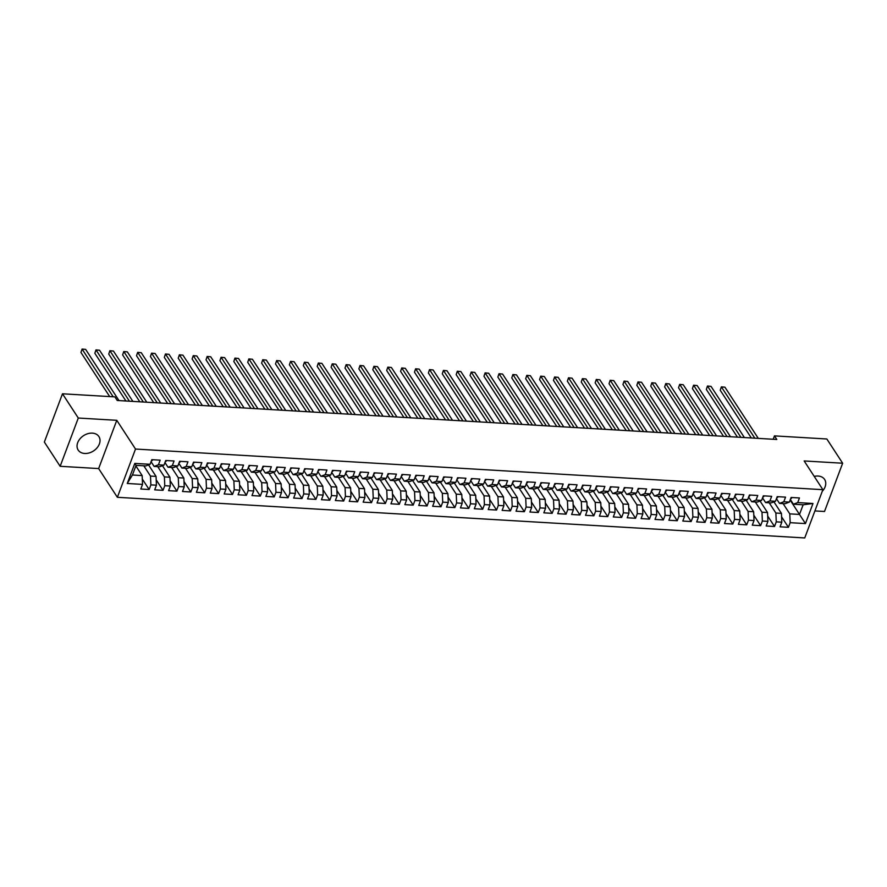 <?xml version="1.0" encoding="UTF-8"?>
<svg xmlns="http://www.w3.org/2000/svg" width="887" height="887" viewBox="0 0 887 887"><rect width="100%" height="100%" fill="white"/><g stroke="black" fill="none" stroke-linecap="round" stroke-linejoin="round"><path stroke-width="1.33" d="M822.26 491.32A12.363 9.114 146.9 0 0 824.622 479.457A12.363 9.114 146.9 0 0 818.091 476.042A12.363 9.114 146.9 0 0 814.233 476.408M92.359 433.133A12.363 9.114 146.9 0 0 79.974 438.832A12.363 9.114 146.9 0 0 78.178 450.064A12.363 9.114 146.9 0 0 84.709 453.479A12.363 9.114 146.9 0 0 97.093 447.791A12.363 9.114 146.9 0 0 98.9 436.559A12.363 9.114 146.9 0 0 92.359 433.133M814.898 510.912L824.511 511.489L842.65 463.225L826.85 438.987L774.462 435.883L773.187 439.265M117.372 497.297L804.742 537.943L822.881 489.679L135.511 449.044L117.372 497.297L98.645 468.569L116.785 420.316L78.289 418.032L60.15 466.296L98.645 468.569M60.15 466.296L44.35 442.059L62.489 393.795L78.289 418.032M127.251 483.482L134.802 463.402L150.091 464.3L145.79 465.93L136.055 465.353L132.429 475.011L127.251 483.482L142.541 484.391L140.8 489.014L149.138 489.513L150.879 484.879L156.434 485.211L154.693 489.846L163.031 490.334L164.771 485.699L170.326 486.032L168.585 490.666L176.934 491.154L178.664 486.531L184.23 486.852L182.489 491.487L190.827 491.975L192.568 487.351L198.123 487.673L196.382 492.307L204.72 492.795L206.46 488.172L212.026 488.493L210.286 493.128L218.623 493.615L220.364 488.992L225.919 489.314L224.178 493.948L232.516 494.447L234.257 489.812L239.823 490.145L238.082 494.769L246.42 495.268L248.16 490.633L253.715 490.966L251.975 495.589L260.312 496.088L262.053 491.453L267.608 491.786L265.878 496.41L274.216 496.908L275.957 492.274L281.512 492.607L279.771 497.241L288.109 497.729L289.849 493.094L295.404 493.427L293.664 498.062L302.001 498.549L303.742 493.915L309.308 494.247L307.567 498.882L315.905 499.37L317.646 494.746L323.201 495.068L321.46 499.703L329.798 500.19L331.538 495.567L337.104 495.888L335.364 500.523L343.701 501.011L345.442 496.387L350.997 496.709L349.256 501.343L357.594 501.831L359.335 497.208L364.901 497.54L363.16 502.164L371.498 502.663L373.239 498.028L378.793 498.361L377.053 502.984L385.39 503.483L387.131 498.849L392.686 499.181L390.945 503.805L399.294 504.304L401.024 499.669L406.59 500.002L404.849 504.625L413.187 505.124L414.928 500.49L420.482 500.822L418.742 505.457L427.079 505.945L428.82 501.31L434.386 501.643L432.645 506.277L440.983 506.765L442.724 502.131L448.279 502.463L446.538 507.098L454.876 507.586L456.617 502.962L462.182 503.284L460.442 507.918L468.779 508.406L470.52 503.783L476.075 504.104L474.334 508.739L482.672 509.227L484.413 504.603L489.968 504.925L488.238 509.559L496.576 510.058L498.317 505.424L503.871 505.756L502.131 510.38L510.468 510.879L512.209 506.244L517.764 506.577L516.023 511.2L524.361 511.699L526.102 507.065L531.668 507.397L529.927 512.021L538.265 512.52L540.006 507.885L545.56 508.218L543.82 512.841L552.157 513.34L553.898 508.706L559.464 509.038L557.723 513.673L566.061 514.161L567.802 509.526L573.357 509.859L571.616 514.493L579.954 514.981L581.695 510.347L587.261 510.679L585.52 515.314L593.858 515.802L595.598 511.178L601.153 511.5L599.412 516.134L607.75 516.622L609.491 511.999L615.046 512.32L613.305 516.955L621.654 517.443L623.384 512.819L628.95 513.141L627.209 517.775L635.547 518.274L637.287 513.64L642.842 513.972L641.101 518.596L649.439 519.095L651.18 514.46L656.746 514.793L655.005 519.416L663.343 519.915L665.084 515.28L670.639 515.613L668.898 520.237L677.236 520.736L678.976 516.101L684.542 516.434L682.802 521.057L691.139 521.556L692.88 516.921L698.435 517.254L696.694 521.889L705.032 522.376L706.773 517.742L712.328 518.075L710.598 522.709L718.936 523.197L720.676 518.573L726.231 518.895L724.491 523.53L732.828 524.017L734.569 519.394L740.124 519.715L738.383 524.35L746.721 524.838L748.462 520.214L754.028 520.536L752.287 525.171L760.625 525.658L762.365 521.035L767.92 521.356L766.18 525.991L774.517 526.49L776.258 521.855L781.824 522.188L780.083 526.811L788.421 527.31L781.591 516.833M790.14 500.057L805.451 523.585L812.991 503.494L797.712 502.585L799.453 497.962L791.115 497.463L789.375 502.097L783.809 501.765L785.549 497.141L777.212 496.642L775.471 501.277L769.916 500.944L771.657 496.321L763.319 495.822L761.578 500.456L756.012 500.124L757.753 495.489L749.415 495.001L747.674 499.636L742.12 499.303L743.86 494.669L735.523 494.181L733.782 498.804L728.227 498.483L729.957 493.848L721.619 493.36L719.878 497.984L714.323 497.662L716.064 493.028L707.726 492.54L705.985 497.163L700.431 496.842L702.171 492.207L693.834 491.72L692.093 496.343L686.527 496.021L688.268 491.387L679.93 490.888L678.189 495.523L672.634 495.19L674.375 490.566L666.037 490.067L664.296 494.702L658.731 494.369L660.471 489.746L652.133 489.247L650.393 493.882L644.838 493.549L646.579 488.925L638.241 488.427L636.5 493.061L630.934 492.728L632.675 488.094L624.337 487.606L622.596 492.241L617.042 491.908L618.782 487.273L610.444 486.786L608.704 491.42L603.149 491.088L604.89 486.453L596.541 485.965L594.811 490.589L589.245 490.267L590.986 485.632L582.648 485.145L580.907 489.768L575.353 489.447L577.093 484.812L568.755 484.324L567.015 488.948L561.449 488.626L563.19 483.992L554.852 483.504L553.111 488.127L547.556 487.806L549.297 483.171L540.959 482.672L539.218 487.307L533.652 486.974L535.393 482.351L527.055 481.852L525.315 486.486L519.76 486.154L521.501 481.53L513.163 481.031L511.422 485.666L505.867 485.333L507.597 480.71L499.259 480.211L497.518 484.845L491.963 484.513L493.704 479.878L485.366 479.39L483.626 484.025L478.071 483.692L479.812 479.058L471.474 478.57L469.733 483.204L464.167 482.872L465.908 478.237L457.57 477.749L455.829 482.373L450.274 482.051L452.015 477.417L443.677 476.929L441.937 481.552L436.371 481.231L438.111 476.596L429.774 476.108L428.033 480.732L422.478 480.41L424.219 475.776L415.881 475.277L414.14 479.911L408.574 479.579L410.315 474.955L401.977 474.456L400.237 479.091L394.682 478.758L396.422 474.135L388.085 473.636L386.344 478.27L380.789 477.938L382.53 473.314L374.181 472.815L372.451 477.45L366.885 477.117L368.626 472.494L360.288 471.995L358.548 476.629L352.993 476.297L354.733 471.662L346.396 471.174L344.655 475.809L339.089 475.476L340.83 470.842L332.492 470.354L330.751 474.988L325.196 474.656L326.937 470.021L318.599 469.533L316.859 474.157L311.293 473.835L313.033 469.201L304.696 468.713L302.955 473.336L297.4 473.015L299.141 468.38L290.803 467.892L289.062 472.516L283.507 472.194L285.237 467.56L276.899 467.061L275.158 471.696L269.604 471.363L271.344 466.739L263.007 466.24L261.266 470.875L255.711 470.542L257.452 465.919L249.114 465.42L247.373 470.055L241.807 469.722L243.548 465.098L235.21 464.6L233.469 469.234L227.915 468.901L229.655 464.278L221.318 463.779L219.577 468.414L214.011 468.081L215.752 463.446L207.414 462.959L205.673 467.593L200.118 467.261L201.859 462.626L193.521 462.138L191.78 466.762L186.215 466.44L187.955 461.805L179.617 461.318L177.877 465.941L172.322 465.62L174.063 460.985L165.725 460.497L163.984 465.121L158.429 464.799L160.17 460.165L151.821 459.677L150.091 464.3M805.451 523.585L790.162 522.676L788.421 527.31M62.489 393.795L114.889 396.888L117.228 400.48L776.801 439.475L774.462 435.883M773.93 501.854L781.436 513.373L775.881 513.041L769.195 502.785M781.824 522.188L781.436 513.373M776.258 521.855L775.881 513.041M812.991 503.494L803.134 504.792L793.41 504.215L790.339 499.514M797.712 502.585L793.41 504.215M760.037 501.033L767.543 512.553L761.988 512.22L755.292 501.964M767.92 521.356L767.543 512.553M762.365 521.035L761.988 512.22M789.375 502.097L785.073 503.727L779.507 503.395L776.447 498.694M783.809 501.765L779.507 503.395M746.144 500.213L753.651 511.732L748.085 511.4L741.399 501.144M754.028 520.536L753.651 511.732M748.462 520.214L748.085 511.4M775.471 501.277L771.169 502.896L765.614 502.574L762.543 497.873M769.916 500.944L765.614 502.574M732.241 499.392L739.747 510.912L734.192 510.579L727.506 500.323M740.124 519.715L739.747 510.912M734.569 519.394L734.192 510.579M761.578 500.456L757.276 502.075L751.71 501.754L748.65 497.042M756.012 500.124L751.71 501.754M718.348 498.572L725.854 510.092L720.288 509.759L713.603 499.492M726.231 518.895L725.854 510.092M720.676 518.573L720.288 509.759M747.674 499.636L743.373 501.255L737.818 500.933L734.758 496.221M742.12 499.303L737.818 500.933M704.444 497.751L711.951 509.271L706.396 508.938L699.71 498.671M712.328 518.075L711.951 509.271M706.773 517.742L706.396 508.938M733.782 498.804L729.48 500.434L723.925 500.113L720.854 495.401M728.227 498.483L723.925 500.113M690.552 496.931L698.058 508.439L692.492 508.118L685.806 497.851M698.435 517.254L698.058 508.439M692.88 516.921L692.492 508.118M719.878 497.984L715.576 499.614L710.021 499.281L706.961 494.58M714.323 497.662L710.021 499.281M676.648 496.11L684.154 507.619L678.599 507.297L671.914 497.03M684.542 516.434L684.154 507.619M678.976 516.101L678.599 507.297M705.985 497.163L701.684 498.793L696.129 498.461L693.057 493.76M700.431 496.842L696.129 498.461M662.755 495.279L670.262 506.799L664.707 506.477L658.01 496.21M670.639 515.613L670.262 506.799M665.084 515.28L664.707 506.477M692.093 496.343L687.791 497.973L682.225 497.64L679.165 492.939M686.527 496.021L682.225 497.64M648.852 494.458L656.369 505.978L650.803 505.657L644.117 495.389M656.746 514.793L656.369 505.978M651.18 514.46L650.803 505.657M678.189 495.523L673.887 497.152L668.332 496.82L665.261 492.119M672.634 495.19L668.332 496.82M634.959 493.638L642.465 505.158L636.91 504.825L630.225 494.569M642.842 513.972L642.465 505.158M637.287 513.64L636.91 504.825M664.296 494.702L659.995 496.332L654.429 495.999L651.368 491.298M658.731 494.369L654.429 495.999M621.066 492.817L628.573 504.337L623.007 504.004L616.321 493.749M628.95 513.141L628.573 504.337M623.384 512.819L623.007 504.004M650.393 493.882L646.091 495.511L640.536 495.179L637.465 490.478M644.838 493.549L640.536 495.179M607.163 491.997L614.669 503.517L609.114 503.184L602.428 492.928M615.046 512.32L614.669 503.517M609.491 511.999L609.114 503.184M636.5 493.061L632.198 494.68L626.632 494.358L623.572 489.657M630.934 492.728L626.632 494.358M593.27 491.176L600.776 502.696L595.21 502.364L588.524 492.108M601.153 511.5L600.776 502.696M595.598 511.178L595.21 502.364M622.596 492.241L618.294 493.859L612.74 493.538L609.679 488.826M617.042 491.908L612.74 493.538M579.366 490.356L586.872 501.876L581.318 501.543L574.632 491.276M587.261 510.679L586.872 501.876M581.695 510.347L581.318 501.543M608.704 491.42L604.402 493.039L598.847 492.717L595.776 488.005M603.149 491.088L598.847 492.717M565.474 489.535L572.98 501.055L567.425 500.723L560.728 490.456M573.357 509.859L572.98 501.055M567.802 509.526L567.425 500.723M594.811 490.589L590.509 492.218L584.943 491.886L581.883 487.185M589.245 490.267L584.943 491.886M551.57 488.715L559.076 500.224L553.521 499.902L546.835 489.635M559.464 509.038L559.076 500.224M553.898 508.706L553.521 499.902M580.907 489.768L576.605 491.398L571.051 491.065L567.979 486.364M575.353 489.447L571.051 491.065M537.677 487.894L545.183 499.403L539.629 499.082L532.932 488.815M545.56 508.218L545.183 499.403M540.006 507.885L539.629 499.082M567.015 488.948L562.713 490.578L557.147 490.245L554.087 485.544M561.449 488.626L557.147 490.245M523.785 487.063L531.291 498.583L525.725 498.261L519.039 487.994M531.668 507.397L531.291 498.583M526.102 507.065L525.725 498.261M553.111 488.127L548.809 489.757L543.254 489.424L540.183 484.723M547.556 487.806L543.254 489.424M509.881 486.242L517.387 497.762L511.832 497.441L505.147 487.174M517.764 506.577L517.387 497.762M512.209 506.244L511.832 497.441M539.218 487.307L534.916 488.937L529.351 488.604L526.29 483.903M533.652 486.974L529.351 488.604M495.988 485.422L503.494 496.942L497.929 496.609L491.243 486.353M503.871 505.756L503.494 496.942M498.317 505.424L497.929 496.609M525.315 486.486L521.013 488.116L515.458 487.783L512.398 483.082M519.76 486.154L515.458 487.783M482.084 484.601L489.591 496.121L484.036 495.789L477.35 485.533M489.968 504.925L489.591 496.121M484.413 504.603L484.036 495.789M511.422 485.666L507.12 487.296L501.565 486.963L498.494 482.262M505.867 485.333L501.565 486.963M468.192 483.781L475.698 495.301L470.132 494.968L463.446 484.712M476.075 504.104L475.698 495.301M470.52 503.783L470.132 494.968M497.518 484.845L493.216 486.464L487.662 486.143L484.601 481.441M491.963 484.513L487.662 486.143M454.288 482.96L461.794 494.48L456.24 494.148L449.554 483.892M462.182 503.284L461.794 494.48M456.617 502.962L456.24 494.148M483.626 484.025L479.324 485.644L473.769 485.322L470.698 480.61M478.071 483.692L473.769 485.322M440.395 482.14L447.902 493.66L442.347 493.327L435.65 483.06M448.279 502.463L447.902 493.66M442.724 502.131L442.347 493.327M469.733 483.204L465.431 484.823L459.865 484.502L456.805 479.789M464.167 482.872L459.865 484.502M426.492 481.319L434.009 492.839L428.443 492.507L421.757 482.24M434.386 501.643L434.009 492.839M428.82 501.31L428.443 492.507M455.829 482.373L451.527 484.003L445.973 483.67L442.901 478.969M450.274 482.051L445.973 483.67M412.599 480.499L420.105 492.008L414.551 491.686L407.865 481.419M420.482 500.822L420.105 492.008M414.928 500.49L414.551 491.686M441.937 481.552L437.635 483.182L432.069 482.85L429.009 478.148M436.371 481.231L432.069 482.85M398.707 479.667L406.213 491.187L400.647 490.866L393.961 480.599M406.59 500.002L406.213 491.187M401.024 499.669L400.647 490.866M428.033 480.732L423.731 482.362L418.176 482.029L415.105 477.328M422.478 480.41L418.176 482.029M384.803 478.847L392.309 490.367L386.754 490.045L380.068 479.778M392.686 499.181L392.309 490.367M387.131 498.849L386.754 490.045M414.14 479.911L409.838 481.541L404.272 481.209L401.212 476.507M408.574 479.579L404.272 481.209M370.91 478.026L378.416 489.546L372.85 489.225L366.165 478.958M378.793 498.361L378.416 489.546M373.239 498.028L372.85 489.225M400.237 479.091L395.935 480.721L390.38 480.388L387.32 475.687M394.682 478.758L390.38 480.388M357.006 477.206L364.513 488.726L358.958 488.393L352.272 478.137M364.901 497.54L364.513 488.726M359.335 497.208L358.958 488.393M386.344 478.27L382.042 479.9L376.487 479.568L373.416 474.867M380.789 477.938L376.487 479.568M343.114 476.386L350.62 487.905L345.065 487.573L338.368 477.317M350.997 496.709L350.62 487.905M345.442 496.387L345.065 487.573M372.451 477.45L368.149 479.069L362.583 478.747L359.523 474.046M366.885 477.117L362.583 478.747M329.21 475.565L336.716 487.085L331.161 486.752L324.476 476.496M337.104 495.888L336.716 487.085M331.538 495.567L331.161 486.752M358.548 476.629L354.246 478.248L348.691 477.927L345.62 473.226M352.993 476.297L348.691 477.927M315.317 474.745L322.824 486.264L317.269 485.932L310.572 475.676M323.201 495.068L322.824 486.264M317.646 494.746L317.269 485.932M344.655 475.809L340.353 477.428L334.787 477.106L331.727 472.394M339.089 475.476L334.787 477.106M301.425 473.924L308.931 485.444L303.365 485.111L296.679 474.844M309.308 494.247L308.931 485.444M303.742 493.915L303.365 485.111M330.751 474.988L326.449 476.607L320.894 476.286L317.823 471.574M325.196 474.656L320.894 476.286M287.521 473.104L295.027 484.624L289.472 484.291L282.787 474.024M295.404 493.427L295.027 484.624M289.849 493.094L289.472 484.291M316.859 474.157L312.557 475.787L306.991 475.454L303.931 470.753M311.293 473.835L306.991 475.454M273.628 472.283L281.135 483.792L275.569 483.47L268.883 473.203M281.512 492.607L281.135 483.792M275.957 492.274L275.569 483.47M302.955 473.336L298.653 474.966L293.098 474.634L290.038 469.933M297.4 473.015L293.098 474.634M259.725 471.452L267.231 482.971L261.676 482.65L254.99 472.383M267.608 491.786L267.231 482.971M262.053 491.453L261.676 482.65M289.062 472.516L284.76 474.146L279.205 473.813L276.134 469.112M283.507 472.194L279.205 473.813M245.832 470.631L253.338 482.151L247.772 481.829L241.087 471.562M253.715 490.966L253.338 482.151M248.16 490.633L247.772 481.829M275.158 471.696L270.857 473.325L265.302 472.993L262.242 468.292M269.604 471.363L265.302 472.993M231.928 469.811L239.435 481.331L233.88 480.998L227.194 470.742M239.823 490.145L239.435 481.331M234.257 489.812L233.88 480.998M261.266 470.875L256.964 472.505L251.409 472.172L248.338 467.471M255.711 470.542L251.409 472.172M218.036 468.99L225.542 480.51L219.987 480.177L213.29 469.922M225.919 489.314L225.542 480.51M220.364 488.992L219.987 480.177M247.373 470.055L243.071 471.684L237.505 471.352L234.445 466.651M241.807 469.722L237.505 471.352M204.132 468.17L211.649 479.69L206.083 479.357L199.398 469.101M212.026 488.493L211.649 479.69M206.46 488.172L206.083 479.357M233.469 469.234L229.168 470.853L223.613 470.531L220.541 465.83M227.915 468.901L223.613 470.531M190.239 467.349L197.746 478.869L192.191 478.536L185.505 468.281M198.123 487.673L197.746 478.869M192.568 487.351L192.191 478.536M219.577 468.414L215.275 470.032L209.709 469.711L206.649 464.999M214.011 468.081L209.709 469.711M176.347 466.529L183.853 478.049L178.287 477.716L171.601 467.46M184.23 486.852L183.853 478.049M178.664 486.531L178.287 477.716M205.673 467.593L201.371 469.212L195.816 468.89L192.745 464.178M200.118 467.261L195.816 468.89M162.443 465.708L169.949 477.228L164.394 476.896L157.709 466.629M170.326 486.032L169.949 477.228M164.771 485.699L164.394 476.896M191.78 466.762L187.479 468.391L181.913 468.07L178.852 463.358M186.215 466.44L181.913 468.07M148.55 464.888L156.057 476.408L150.491 476.075L143.805 465.808M156.434 485.211L156.057 476.408M150.879 484.879L150.491 476.075M177.877 465.941L173.575 467.571L168.02 467.238L164.96 462.537M172.322 465.62L168.02 467.238M135.855 465.908L142.153 475.576L132.429 475.011M142.541 484.391L142.153 475.576M163.984 465.121L159.682 466.75L154.127 466.418L151.056 461.717M158.429 464.799L154.127 466.418M116.785 420.316L135.511 449.044M842.65 463.225L804.154 460.952L822.881 489.679M783.088 503.605L789.785 513.872L799.509 514.438L803.134 504.792M134.802 463.402L136.055 465.353M790.162 522.676L789.785 513.872M149.138 489.513L142.308 479.035M163.031 490.334L156.201 479.856M176.934 491.154L170.104 480.676M190.827 491.975L183.997 481.497M204.72 492.795L197.901 482.317M218.623 493.615L211.793 483.138M232.516 494.447L225.686 483.969M246.42 495.268L239.59 484.79M260.312 496.088L253.482 485.61M274.216 496.908L267.386 486.431M288.109 497.729L281.279 487.251M302.001 498.549L295.183 488.072M315.905 499.37L309.075 488.892M329.798 500.19L322.968 489.713M343.701 501.011L336.872 490.533M357.594 501.831L350.764 491.354M371.498 502.663L364.668 492.185M385.39 503.483L378.561 493.006M399.294 504.304L392.464 493.826M413.187 505.124L406.357 494.647M427.079 505.945L420.261 495.467M440.983 506.765L434.153 496.288M454.876 507.586L448.046 497.108M468.779 508.406L461.95 497.929M482.672 509.227L475.842 498.749M496.576 510.058L489.746 499.569M510.468 510.879L503.639 500.401M524.361 511.699L517.542 501.222M538.265 512.52L531.435 502.042M552.157 513.34L545.328 502.862M566.061 514.161L559.231 503.683M579.954 514.981L573.124 504.503M593.858 515.802L587.028 505.324M607.75 516.622L600.92 506.144M621.654 517.443L614.824 506.965M635.547 518.274L628.717 507.796M649.439 519.095L642.62 508.617M663.343 519.915L656.513 509.437M677.236 520.736L670.406 510.258M691.139 521.556L684.309 511.078M705.032 522.376L698.202 511.899M718.936 523.197L712.106 512.719M732.828 524.017L725.998 513.54M746.721 524.838L739.902 514.36M760.625 525.658L753.795 515.181M774.517 526.49L767.687 516.012M152.653 459.721A4.202 2.007 93.4 0 1 151.311 461.04M113.181 396.788L82.158 349.19L85.64 349.389L119.002 400.591M109.7 396.589L80.939 352.449L82.081 349.057L85.64 349.389M80.939 352.449L82.081 349.057M166.556 460.541A4.202 2.007 93.4 0 1 165.215 461.861M129.424 401.201L96.062 350.01L99.532 350.221L132.895 401.412M125.943 401.002L94.831 353.27L95.973 349.888L99.532 350.221M94.831 353.27L95.973 349.888M180.449 461.362A4.202 2.007 93.4 0 1 179.107 462.681M143.317 402.022L109.955 350.831L113.436 351.041L146.798 402.232M139.836 401.822L108.735 354.09L109.866 350.709L113.436 351.041M108.735 354.09L109.866 350.709M194.353 462.182A4.202 2.007 93.4 0 1 193 463.502M157.221 402.842L123.858 351.651L127.329 351.862L160.691 403.053M153.728 402.643L122.628 354.911L123.77 351.529L127.329 351.862M122.628 354.911L123.77 351.529M208.245 463.003A4.202 2.007 93.4 0 1 206.904 464.322M171.113 403.674L137.751 352.472L141.221 352.682L174.595 403.873M167.632 403.463L136.52 355.731L137.662 352.35L141.221 352.682M136.52 355.731L137.662 352.35M222.149 463.823A4.202 2.007 93.4 0 1 220.796 465.154M185.017 404.494L151.644 353.292L155.125 353.503L188.487 404.694M181.525 404.284L150.424 356.563L151.566 353.17L155.125 353.503M150.424 356.563L151.566 353.17M236.042 464.655A4.202 2.007 93.4 0 1 234.7 465.974M198.91 405.315L165.547 354.124L169.018 354.323L202.38 405.514M195.428 405.104L164.317 357.383L165.459 353.991L169.018 354.323M164.317 357.383L165.459 353.991M249.946 465.475A4.202 2.007 93.4 0 1 248.593 466.795M212.802 406.135L179.44 354.944L182.922 355.144L216.284 406.335M209.321 405.924L178.22 358.204L179.362 354.811L182.922 355.144M178.22 358.204L179.362 354.811M263.838 466.296A4.202 2.007 93.4 0 1 262.497 467.615M226.706 406.956L193.344 355.765L196.814 355.964L230.176 407.166M223.225 406.745L192.113 359.024L193.255 355.632L196.814 355.964M192.113 359.024L193.255 355.632M277.731 467.116A4.202 2.007 93.4 0 1 276.389 468.436M240.599 407.776L207.236 356.585L210.718 356.785L244.08 407.987M237.117 407.577L206.017 359.845L207.148 356.452L210.718 356.785M206.017 359.845L207.148 356.452M291.635 467.937A4.202 2.007 93.4 0 1 290.282 469.256M254.502 408.597L221.14 357.406L224.611 357.616L257.973 408.807M251.01 408.397L219.909 360.665L221.051 357.284L224.611 357.616M219.909 360.665L221.051 357.284M305.527 468.757A4.202 2.007 93.4 0 1 304.186 470.077M268.395 409.417L235.033 358.226L238.503 358.437L271.877 409.628M264.914 409.217L233.813 361.486L234.944 358.104L238.503 358.437M233.813 361.486L234.944 358.104M319.431 469.578A4.202 2.007 93.4 0 1 318.078 470.897M282.299 410.237L248.937 359.047L252.407 359.257L285.769 410.448M278.806 410.038L247.706 362.306L248.848 358.925L252.407 359.257M247.706 362.306L248.848 358.925M333.324 470.398A4.202 2.007 93.4 0 1 331.982 471.718M296.191 411.069L262.829 359.867L266.3 360.078L299.662 411.269M292.71 410.858L261.598 363.127L262.74 359.745L266.3 360.078M261.598 363.127L262.74 359.745M347.227 471.219A4.202 2.007 93.4 0 1 345.875 472.538M310.095 411.89L276.722 360.687L280.203 360.898L313.566 412.089M306.603 411.679L275.502 363.947L276.644 360.565L280.203 360.898M275.502 363.947L276.644 360.565M361.12 472.05A4.202 2.007 93.4 0 1 359.778 473.37M323.988 412.71L290.626 361.508L294.096 361.719L327.458 412.91M320.506 412.499L289.395 364.779L290.537 361.386L294.096 361.719M289.395 364.779L290.537 361.386M375.013 472.871A4.202 2.007 93.4 0 1 373.671 474.19M337.88 413.53L304.518 362.339L308 362.539L341.362 413.73M334.399 413.32L303.299 365.599L304.441 362.206L308 362.539M303.299 365.599L304.441 362.206M388.916 473.691A4.202 2.007 93.4 0 1 387.575 475.011M351.784 414.351L318.422 363.16L321.892 363.36L355.255 414.551M348.303 414.14L317.191 366.42L318.333 363.027L321.892 363.36M317.191 366.42L318.333 363.027M402.809 474.512A4.202 2.007 93.4 0 1 401.467 475.831M365.677 415.171L332.315 363.98L335.796 364.18L369.158 415.382M362.195 414.961L331.095 367.24L332.226 363.847L335.796 364.18M331.095 367.24L332.226 363.847M416.713 475.332A4.202 2.007 93.4 0 1 415.36 476.652M379.581 415.992L346.218 364.801L349.689 365L383.051 416.203M376.088 415.792L344.988 368.061L346.13 364.668L349.689 365M344.988 368.061L346.13 364.668M430.605 476.153A4.202 2.007 93.4 0 1 429.264 477.472M393.473 416.812L360.111 365.621L363.581 365.832L396.955 417.023M389.992 416.613L358.88 368.881L360.022 365.499L363.581 365.832M358.88 368.881L360.022 365.499M444.509 476.973A4.202 2.007 93.4 0 1 443.156 478.293M407.377 417.633L374.004 366.442L377.485 366.653L410.847 417.844M403.884 417.433L372.784 369.702L373.926 366.32L377.485 366.653M372.784 369.702L373.926 366.32M458.402 477.794A4.202 2.007 93.4 0 1 457.06 479.113M421.27 418.453L387.907 367.262L391.378 367.473L424.74 418.664M417.788 418.254L386.677 370.522L387.819 367.14L391.378 367.473M386.677 370.522L387.819 367.14M472.305 478.614A4.202 2.007 93.4 0 1 470.953 479.934M435.162 419.285L401.8 368.083L405.281 368.293L438.644 419.484M431.681 419.074L400.58 371.343L401.722 367.961L405.281 368.293M400.58 371.343L401.722 367.961M486.198 479.435A4.202 2.007 93.4 0 1 484.856 480.754M449.066 420.105L415.704 368.903L419.174 369.114L452.536 420.305M445.584 419.895L414.473 372.174L415.615 368.781L419.174 369.114M414.473 372.174L415.615 368.781M500.091 480.266A4.202 2.007 93.4 0 1 498.749 481.586M462.959 420.926L429.596 369.735L433.078 369.934L466.44 421.125M459.477 420.715L428.377 372.995L429.508 369.602L433.078 369.934M428.377 372.995L429.508 369.602M513.994 481.087A4.202 2.007 93.4 0 1 512.642 482.406M476.862 421.746L443.5 370.555L446.97 370.755L480.333 421.946M473.37 421.536L442.269 373.815L443.411 370.422L446.97 370.755M442.269 373.815L443.411 370.422M527.887 481.907A4.202 2.007 93.4 0 1 526.545 483.227M490.755 422.567L457.393 371.376L460.863 371.575L494.236 422.766M487.273 422.356L456.173 374.636L457.304 371.243L460.863 371.575M456.173 374.636L457.304 371.243M541.791 482.728A4.202 2.007 93.4 0 1 540.438 484.047M504.659 423.387L471.296 372.196L474.767 372.396L508.129 423.598M501.166 423.177L470.066 375.456L471.208 372.063L474.767 372.396M470.066 375.456L471.208 372.063M555.683 483.548A4.202 2.007 93.4 0 1 554.342 484.867M518.551 424.208L485.189 373.017L488.659 373.216L522.022 424.418M515.07 424.008L483.958 376.276L485.1 372.884L488.659 373.216M483.958 376.276L485.1 372.884M569.587 484.369A4.202 2.007 93.4 0 1 568.234 485.688M532.455 425.028L499.082 373.837L502.563 374.048L535.925 425.239M528.962 424.829L497.862 377.097L499.004 373.715L502.563 374.048M497.862 377.097L499.004 373.715M583.48 485.189A4.202 2.007 93.4 0 1 582.138 486.508M546.348 425.849L512.985 374.658L516.456 374.868L549.818 426.059M542.866 425.649L511.755 377.917L512.897 374.536L516.456 374.868M511.755 377.917L512.897 374.536M597.372 486.009A4.202 2.007 93.4 0 1 596.031 487.329M560.24 426.669L526.878 375.478L530.359 375.689L563.722 426.88M556.759 426.47L525.658 378.738L526.8 375.356L530.359 375.689M525.658 378.738L526.8 375.356M611.276 486.83A4.202 2.007 93.4 0 1 609.934 488.149M574.144 427.501L540.782 376.299L544.252 376.509L577.614 427.7M570.663 427.29L539.551 379.558L540.693 376.177L544.252 376.509M539.551 379.558L540.693 376.177M625.169 487.65A4.202 2.007 93.4 0 1 623.827 488.97M588.037 428.321L554.674 377.119L558.156 377.33L591.518 428.521M584.555 428.111L553.455 380.39L554.586 376.997L558.156 377.33M553.455 380.39L554.586 376.997M639.072 488.482A4.202 2.007 93.4 0 1 637.72 489.801M601.94 429.142L568.578 377.951L572.048 378.15L605.411 429.341M598.448 428.931L567.347 381.21L568.489 377.818L572.048 378.15M567.347 381.21L568.489 377.818M652.965 489.302A4.202 2.007 93.4 0 1 651.623 490.622M615.833 429.962L582.471 378.771L585.941 378.971L619.314 430.162M612.352 429.751L581.24 382.031L582.382 378.638L585.941 378.971M581.24 382.031L582.382 378.638M666.869 490.123A4.202 2.007 93.4 0 1 665.516 491.442M629.737 430.783L596.363 379.592L599.845 379.791L633.207 430.982M626.244 430.572L595.144 382.851L596.286 379.459L599.845 379.791M595.144 382.851L596.286 379.459M680.761 490.943A4.202 2.007 93.4 0 1 679.42 492.263M643.629 431.603L610.267 380.412L613.737 380.612L647.1 431.814M640.148 431.392L609.036 383.672L610.178 380.279L613.737 380.612M609.036 383.672L610.178 380.279M694.665 491.764A4.202 2.007 93.4 0 1 693.312 493.083M657.522 432.424L624.16 381.233L627.641 381.432L661.003 432.634M654.041 432.224L622.94 384.492L624.082 381.1L627.641 381.432M622.94 384.492L624.082 381.1M708.558 492.584A4.202 2.007 93.4 0 1 707.216 493.904M671.426 433.244L638.063 382.053L641.534 382.264L674.896 433.455M667.944 433.044L636.833 385.313L637.975 381.931L641.534 382.264M636.833 385.313L637.975 381.931M722.45 493.405A4.202 2.007 93.4 0 1 721.109 494.724M685.318 434.065L651.956 382.874L655.438 383.084L688.8 434.275M681.837 433.865L650.736 386.133L651.867 382.752L655.438 383.084M650.736 386.133L651.867 382.752M736.354 494.225A4.202 2.007 93.4 0 1 735.001 495.545M699.222 434.885L665.86 383.694L669.33 383.905L702.692 435.096M695.73 434.685L664.629 386.954L665.771 383.572L669.33 383.905M664.629 386.954L665.771 383.572M750.247 495.046A4.202 2.007 93.4 0 1 748.905 496.365M713.115 435.717L679.752 384.514L683.223 384.725L716.596 435.916M709.633 435.506L678.533 387.774L679.664 384.393L683.223 384.725M678.533 387.774L679.664 384.393M764.15 495.866A4.202 2.007 93.4 0 1 762.798 497.186M727.018 436.537L693.656 385.335L697.127 385.546L730.489 436.737M723.526 436.326L692.425 388.606L693.567 385.213L697.127 385.546M692.425 388.606L693.567 385.213M778.043 496.698A4.202 2.007 93.4 0 1 776.702 498.017M740.911 437.358L707.549 386.167L711.019 386.366L744.381 437.557M737.43 437.147L706.318 389.426L707.46 386.033L711.019 386.366M706.318 389.426L707.46 386.033M791.947 497.518A4.202 2.007 93.4 0 1 790.594 498.838M754.815 438.178L721.441 386.987L724.923 387.187L758.285 438.378M751.322 437.967L720.222 390.247L721.364 386.854L724.923 387.187M720.222 390.247L721.364 386.854"/></g></svg>
